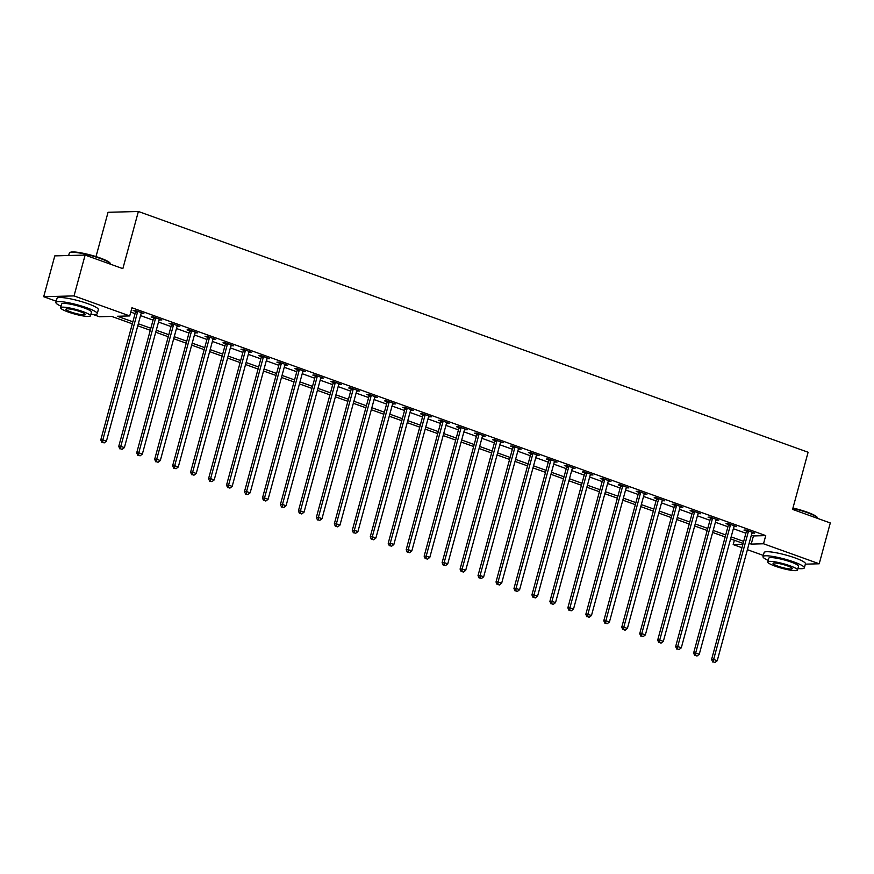 <?xml version="1.0" encoding="UTF-8"?>
<svg xmlns="http://www.w3.org/2000/svg" width="874" height="874" viewBox="0 0 874 874"><rect width="100%" height="100%" fill="white"/><g stroke="black" fill="none" stroke-linecap="round" stroke-linejoin="round"><path stroke-width="1.31" d="M96.009 256.606L108.048 212.295L138.376 211.486L808.1 452.24L792.576 509.4L830.3 522.958L819.211 563.785L805.336 564.156M763.341 555.416L747.39 549.691M741.95 547.725L733.188 544.578L742.878 544.316M734.368 540.252L733.188 544.578M132.324 323.828L111.686 316.41L99.396 316.738L93.168 314.498M56.242 301.224L43.7 296.712L74.028 295.904L129.723 315.929L117.422 316.257L132.87 321.807M74.028 295.904L85.117 255.077L54.789 255.885L43.7 296.712M751.334 535.172L753.443 535.937L765.733 535.598L131.941 307.757L129.723 315.929M130.761 312.084L135.088 313.646M140.539 315.601L153.048 320.103M158.5 322.058L171.02 326.559M176.461 328.515L188.981 333.016M194.432 334.971L206.952 339.473M212.393 341.428L224.913 345.929M230.354 347.896L242.874 352.386M248.325 354.352L260.845 358.853M266.286 360.809L278.806 365.31M284.258 367.266L296.767 371.767M302.218 373.722L314.738 378.224M320.179 380.179L332.699 384.68M338.151 386.636L350.671 391.137M356.111 393.092L368.631 397.594M374.072 399.56L386.592 404.061M392.044 406.017L404.564 410.518M410.004 412.473L422.524 416.974M427.976 418.93L440.485 423.431M445.937 425.387L458.457 429.888M463.897 431.843L476.417 436.344M481.869 438.3L494.389 442.801M499.83 444.768L512.35 449.258M517.79 451.224L530.31 455.725M535.762 457.681L548.282 462.182M553.723 464.138L566.243 468.639M571.694 470.594L584.203 475.095M589.655 477.051L602.175 481.552M607.616 483.508L620.136 488.009M625.587 489.964L638.107 494.466M643.548 496.432L656.068 500.933M661.509 502.889L674.029 507.39M679.48 509.345L692 513.846M697.441 515.802L709.961 520.303M715.413 522.259L727.922 526.76M733.373 528.715L745.893 533.216M751.946 532.943L754.655 533.129L746.035 530.026L743.982 530.081L746.32 530.922M733.985 526.487L736.695 526.661L728.064 523.57L726.021 523.624L728.359 524.466M716.014 520.03L718.723 520.205L710.103 517.113L708.049 517.168L710.387 517.998M698.053 513.562L700.762 513.748L692.142 510.645L690.089 510.7L692.426 511.541M680.092 507.106L682.802 507.291L674.171 504.189L672.128 504.243L674.466 505.085M662.121 500.649L664.83 500.835L656.21 497.732L654.156 497.787L656.494 498.628M644.16 494.192L646.869 494.378L638.249 491.275L636.196 491.33L638.533 492.171M626.199 487.736L628.898 487.921L620.278 484.819L618.235 484.873L620.573 485.715M608.228 481.279L610.937 481.454L602.317 478.362L600.263 478.417L602.601 479.258M590.267 474.822L592.976 474.997L584.345 471.905L582.303 471.96L584.64 472.801M572.295 468.366L575.005 468.54L566.385 465.438L564.331 465.503L566.669 466.334M554.334 461.898L557.044 462.084L548.424 458.981L546.37 459.036L548.708 459.877M536.374 455.441L539.083 455.627L530.452 452.524L528.409 452.579L530.747 453.42M518.402 448.985L521.112 449.17L512.492 446.068L510.438 446.122L512.776 446.964M500.441 442.528L503.151 442.714L494.531 439.611L492.477 439.666L494.815 440.507M482.481 436.071L485.179 436.257L476.559 433.154L474.516 433.209L476.854 434.05M464.509 429.615L467.219 429.789L458.599 426.698L456.545 426.752L458.883 427.594M446.548 423.158L449.258 423.333L440.627 420.241L438.584 420.296L440.922 421.137M428.577 416.69L431.286 416.876L422.666 413.773L420.613 413.828L422.95 414.669M410.616 410.234L413.326 410.419L404.706 407.317L402.652 407.371L404.99 408.213M392.655 403.777L395.365 403.963L386.734 400.86L384.691 400.915L387.029 401.756M374.684 397.32L377.393 397.506L368.773 394.403L366.719 394.458L369.057 395.299M356.723 390.864L359.433 391.049L350.813 387.947L348.759 388.001L351.097 388.843M338.762 384.407L341.461 384.593L332.841 381.49L330.798 381.545L333.136 382.386M320.791 377.95L323.5 378.125L314.88 375.033L312.826 375.088L315.164 375.929M302.83 371.494L305.539 371.668L296.909 368.577L294.866 368.631L297.204 369.462M284.858 365.026L287.568 365.212L278.948 362.109L276.894 362.164L279.232 363.005M266.898 358.569L269.607 358.755L260.987 355.652L258.933 355.707L261.271 356.548M248.937 352.113L251.646 352.298L243.016 349.196L240.973 349.25L243.311 350.092M230.965 345.656L233.675 345.842L225.055 342.739L223.001 342.794L225.339 343.635M213.005 339.199L215.714 339.385L207.094 336.282L205.04 336.337L207.378 337.178M195.044 332.743L197.743 332.918L189.123 329.826L187.08 329.88L189.418 330.722M177.072 326.286L179.782 326.461L171.162 323.369L169.108 323.424L171.446 324.265M159.112 319.829L161.821 320.004L153.19 316.901L151.147 316.956L153.485 317.797M141.14 313.362L143.849 313.548L135.23 310.445L133.176 310.499L135.514 311.341M85.117 255.077L122.852 268.646L138.376 211.486M765.733 535.598L763.515 543.77L819.211 563.785M749.116 543.344L751.225 544.098L763.515 543.77M138.321 323.762L150.831 328.263M156.282 330.219L168.802 334.72M174.243 336.687L186.763 341.177M192.214 343.143L204.734 347.644M210.175 349.6L222.695 354.101M228.136 356.057L240.656 360.558M246.107 362.513L258.628 367.014M264.068 368.97L276.588 373.471M282.04 375.427L294.549 379.928M300.001 381.883L312.521 386.384M317.961 388.351L330.481 392.852M335.933 394.808L348.453 399.309M353.894 401.264L366.414 405.765M371.854 407.721L384.374 412.222M389.826 414.178L402.346 418.679M407.787 420.634L420.307 425.135M425.758 427.091L438.267 431.592M443.719 433.559L456.239 438.049M461.68 440.015L474.2 444.516M479.651 446.472L492.171 450.973M497.612 452.929L510.132 457.43M515.573 459.385L528.093 463.886M533.544 465.842L546.064 470.343M551.505 472.299L564.025 476.8M569.477 478.755L581.986 483.256M587.437 485.223L599.957 489.724M605.398 491.68L617.918 496.181M623.37 498.136L635.89 502.637M641.33 504.593L653.85 509.094M659.291 511.05L671.811 515.551M677.263 517.506L689.783 522.007M695.223 523.963L707.743 528.464M713.195 530.431L725.704 534.921M731.156 536.887L743.676 541.388M743.129 543.399L730.609 538.897M725.158 536.942L712.638 532.441M707.197 530.485L694.677 525.984M689.225 524.029L676.716 519.527M671.265 517.572L658.745 513.071M653.304 511.115L640.784 506.614M635.332 504.659L622.812 500.157M617.372 498.191L604.852 493.701M599.411 491.734L586.891 487.233M581.439 485.278L568.919 480.776M563.479 478.821L550.959 474.32M545.507 472.364L532.998 467.863M527.546 465.908L515.026 461.406M509.586 459.451L497.066 454.95M491.614 452.994L479.094 448.493M473.653 446.527L461.133 442.026M455.693 440.07L443.173 435.569M437.721 433.613L425.201 429.112M419.76 427.157L407.24 422.655M401.789 420.7L389.28 416.199M383.828 414.243L371.308 409.742M365.867 407.787L353.347 403.285M347.896 401.319L335.376 396.829M329.935 394.862L317.415 390.361M311.974 388.406L299.454 383.904M294.003 381.949L281.483 377.448M276.042 375.492L263.522 370.991M258.07 369.036L245.561 364.534M240.11 362.579L227.59 358.078M222.149 356.122L209.629 351.621M204.177 349.655L191.657 345.154M186.217 343.198L173.697 338.697M168.256 336.741L155.736 332.24M150.284 330.285L137.764 325.784M753.443 535.937L751.225 544.098M752.798 532.463L752.601 533.184M734.837 525.995L734.641 526.716M716.877 519.538L716.68 520.259M698.905 513.082L698.708 513.803M680.944 506.625L680.748 507.346M662.984 500.168L662.787 500.889M645.012 493.712L644.815 494.433M627.051 487.255L626.855 487.976M609.08 480.798L608.883 481.519M591.119 474.331L590.922 475.052M573.158 467.874L572.962 468.595M555.187 461.417L554.99 462.138M537.226 454.961L537.029 455.682M519.265 448.504L519.069 449.225M501.294 442.047L501.097 442.768M483.333 435.591L483.136 436.312M465.361 429.123L465.176 429.844M447.401 422.666L447.204 423.387M429.44 416.21L429.243 416.931M411.468 409.753L411.272 410.474M393.508 403.296L393.311 404.017M375.547 396.84L375.35 397.561M357.575 390.383L357.379 391.104M339.615 383.926L339.418 384.647M321.643 377.459L321.457 378.18M303.682 371.002L303.486 371.723M285.722 364.545L285.525 365.266M267.75 358.089L267.553 358.81M249.789 351.632L249.593 352.353M231.828 345.175L231.632 345.896M213.857 338.719L213.66 339.44M195.896 332.251L195.7 332.972M177.925 325.794L177.739 326.515M159.964 319.338L159.767 320.059M142.003 312.881L141.807 313.602M748.33 531.742L746.276 531.796L711.578 659.499L713.632 659.444L748.33 531.742A1.715 1.508 88.5 0 0 748.384 531.097L748.373 530.868M713.512 661.979L714.954 662.492L713.512 661.979L713.632 659.444L717.226 660.744L751.924 533.042A1.715 1.508 88.5 0 1 752.186 532.463L752.317 532.288M746.276 531.796A1.715 1.508 88.5 0 0 746.341 531.152L746.265 530.103M711.578 659.499L712.692 662M714.954 662.492L717.226 660.744M730.358 525.285L728.315 525.34L693.617 653.042L695.66 652.987L730.358 525.285A1.715 1.508 88.5 0 0 730.424 524.64L730.402 524.411M695.551 655.522L696.993 656.035L695.551 655.522L695.66 652.987L699.255 654.287L733.952 526.574A1.715 1.508 88.5 0 1 734.226 526.006L734.357 525.82M728.315 525.34A1.715 1.508 88.5 0 0 728.37 524.695L728.293 523.646M693.617 653.042L694.732 655.544M696.993 656.035L699.255 654.287M712.397 518.828L710.344 518.883L675.646 646.585L677.7 646.531L712.397 518.828A1.715 1.508 88.5 0 0 712.463 518.184L712.441 517.943M677.59 649.065L679.022 649.579L677.59 649.065L677.7 646.531L681.294 647.82L715.992 520.117A1.715 1.508 88.5 0 1 716.254 519.549L716.385 519.364M710.344 518.883A1.715 1.508 88.5 0 0 710.409 518.238L710.333 517.189M675.646 646.585L676.771 649.087M679.022 649.579L681.294 647.82M694.437 512.372L692.383 512.426L657.685 640.129L659.739 640.074L694.437 512.372A1.715 1.508 88.5 0 0 694.491 511.727L694.48 511.487M659.619 642.598L661.061 643.122L659.619 642.598L659.739 640.074L663.333 641.363L698.02 513.661A1.715 1.508 88.5 0 1 698.293 513.093L698.424 512.907M692.383 512.426A1.715 1.508 88.5 0 0 692.448 511.782L692.372 510.733M657.685 640.129L658.799 642.619M661.061 643.122L663.333 641.363M676.465 505.915L674.422 505.97L639.724 633.672L641.767 633.617L676.465 505.915A1.715 1.508 88.5 0 0 676.531 505.27L676.509 505.03M641.658 636.141L643.089 636.665L641.658 636.141L641.767 633.617L645.362 634.906L680.059 507.204A1.715 1.508 88.5 0 1 680.333 506.636L680.464 506.45M674.422 505.97A1.715 1.508 88.5 0 0 674.477 505.325L674.4 504.276M639.724 633.672L640.839 636.163M643.089 636.665L645.362 634.906M792.947 508.034A20.9 3.245 15.2 0 1 807.205 512.175A20.9 3.245 15.2 0 1 817.256 517.364L817.616 517.976A21.413 3.321 -164.8 0 0 807.314 512.656A21.413 3.321 -164.8 0 0 792.838 508.439M797.94 568.515A21.413 3.321 -164.8 0 0 804.331 567.86A21.413 3.321 -164.8 0 0 793.92 561.971A21.413 3.321 -164.8 0 0 763.002 556.629A21.413 3.321 -164.8 0 0 768.191 560.431M804.331 567.86L805.446 563.774A21.413 3.321 -164.8 0 0 795.023 557.896A21.413 3.321 -164.8 0 0 764.116 552.554L763.002 556.629M767.776 561.96L768.792 558.202A15.415 2.393 15.2 0 1 791.046 562.048A15.415 2.393 15.2 0 1 798.552 566.286L797.525 570.045A15.415 2.393 -164.8 0 0 790.03 565.806A15.415 2.393 -164.8 0 0 767.776 561.96A15.415 2.393 -164.8 0 0 775.271 566.199A15.415 2.393 -164.8 0 0 797.525 570.045M787.408 565.871A9.931 1.54 -164.8 0 0 773.064 563.402A9.931 1.54 -164.8 0 0 777.893 566.134A9.931 1.54 -164.8 0 0 792.237 568.613A9.931 1.54 -164.8 0 0 787.408 565.871M69.701 252.695L70.324 252.346A20.9 3.245 15.2 0 1 100.106 257.983A20.9 3.245 15.2 0 1 110.157 263.172L110.517 263.784A21.413 3.321 -164.8 0 0 100.226 258.464A21.413 3.321 -164.8 0 0 69.701 252.695A21.413 3.321 -164.8 0 0 69.308 253.121L68.664 255.525M90.852 314.323A21.413 3.321 -164.8 0 0 97.243 313.668A21.413 3.321 -164.8 0 0 86.821 307.779A21.413 3.321 -164.8 0 0 55.914 302.437A21.413 3.321 -164.8 0 0 61.093 306.239M97.243 313.668L98.347 309.593A21.413 3.321 -164.8 0 0 87.935 303.704A21.413 3.321 -164.8 0 0 57.018 298.362L55.914 302.437M60.677 307.768L61.693 304.01A15.415 2.393 15.2 0 1 83.948 307.856A15.415 2.393 15.2 0 1 91.453 312.094L90.437 315.853A15.415 2.393 -164.8 0 0 82.932 311.614A15.415 2.393 -164.8 0 0 60.677 307.768A15.415 2.393 -164.8 0 0 68.183 312.007A15.415 2.393 -164.8 0 0 90.437 315.853M80.31 311.69A9.931 1.54 -164.8 0 0 65.965 309.21A9.931 1.54 -164.8 0 0 70.805 311.942A9.931 1.54 -164.8 0 0 85.139 314.422A9.931 1.54 -164.8 0 0 80.31 311.69M658.504 499.458L656.45 499.513L621.753 627.215L623.807 627.161L658.504 499.458A1.715 1.508 88.5 0 0 658.559 498.803L658.548 498.573M623.697 629.684L625.129 630.198L623.697 629.684L623.807 627.161L627.401 628.45L662.099 500.747A1.715 1.508 88.5 0 1 662.361 500.168L662.492 499.994M656.45 499.513A1.715 1.508 88.5 0 0 656.516 498.857L656.44 497.819M621.753 627.215L622.867 629.706M625.129 630.198L627.401 628.45M640.533 493.002L638.49 493.056L603.792 620.759L605.846 620.704L640.533 493.002A1.715 1.508 88.5 0 0 640.598 492.346L640.587 492.117M605.726 623.228L607.168 623.741L605.726 623.228L605.846 620.704L609.429 621.993L644.127 494.291A1.715 1.508 88.5 0 1 644.4 493.712L644.531 493.537M638.49 493.056A1.715 1.508 88.5 0 0 638.555 492.401L638.468 491.363M603.792 620.759L604.906 623.249M607.168 623.741L609.429 621.993M622.572 486.534L620.518 486.589L585.831 614.302L587.874 614.247L622.572 486.534A1.715 1.508 88.5 0 0 622.638 485.889L622.616 485.66M587.765 616.771L589.196 617.284L587.765 616.771L587.874 614.247L591.469 615.536L626.166 487.834A1.715 1.508 88.5 0 1 626.439 487.255L626.56 487.08M620.518 486.589A1.715 1.508 88.5 0 0 620.584 485.944L620.507 484.895M585.831 614.302L586.946 616.793M589.196 617.284L591.469 615.536M604.611 480.077L602.557 480.132L567.86 607.834L569.914 607.78L604.611 480.077A1.715 1.508 88.5 0 0 604.666 479.433L604.655 479.203M569.793 610.314L571.235 610.828L569.793 610.314L569.914 607.78L573.508 609.08L608.206 481.366A1.715 1.508 88.5 0 1 608.468 480.798L608.599 480.624M602.557 480.132A1.715 1.508 88.5 0 0 602.623 479.487L602.547 478.439M567.86 607.834L568.974 610.336M571.235 610.828L573.508 609.08M586.64 473.621L584.597 473.675L549.899 601.378L551.942 601.323L586.64 473.621A1.715 1.508 88.5 0 0 586.705 472.976L586.683 472.747M551.833 603.858L553.275 604.371L551.833 603.858L551.942 601.323L555.536 602.623L590.234 474.91A1.715 1.508 88.5 0 1 590.507 474.342L590.638 474.156M584.597 473.675A1.715 1.508 88.5 0 0 584.651 473.031L584.575 471.982M549.899 601.378L551.013 603.879M553.275 604.371L555.536 602.623M568.679 467.164L566.625 467.219L531.927 594.921L533.981 594.866L568.679 467.164A1.715 1.508 88.5 0 0 568.745 466.519L568.723 466.279M533.872 597.39L535.303 597.914L533.872 597.39L533.981 594.866L537.576 596.155L572.273 468.453A1.715 1.508 88.5 0 1 572.536 467.885L572.667 467.699M566.625 467.219A1.715 1.508 88.5 0 0 566.691 466.574L566.614 465.525M531.927 594.921L533.053 597.412M535.303 597.914L537.576 596.155M550.718 460.707L548.664 460.762L513.967 588.464L516.021 588.41L550.718 460.707A1.715 1.508 88.5 0 0 550.773 460.063L550.762 459.822M515.9 590.933L517.342 591.458L515.9 590.933L516.021 588.41L519.615 589.699L554.302 461.996A1.715 1.508 88.5 0 1 554.575 461.428L554.706 461.243M548.664 460.762A1.715 1.508 88.5 0 0 548.73 460.117L548.654 459.068M513.967 588.464L515.081 590.955M517.342 591.458L519.615 589.699M532.747 454.251L530.704 454.305L496.006 582.008L498.049 581.953L532.747 454.251A1.715 1.508 88.5 0 0 532.812 453.606L532.79 453.366M497.94 584.477L499.371 584.99L497.94 584.477L498.049 581.953L501.643 583.242L536.341 455.54A1.715 1.508 88.5 0 1 536.614 454.972L536.745 454.786M530.704 454.305A1.715 1.508 88.5 0 0 530.758 453.661L530.682 452.612M496.006 582.008L497.12 584.498M499.371 584.99L501.643 583.242M514.786 447.794L512.732 447.849L478.034 575.551L480.088 575.496L514.786 447.794A1.715 1.508 88.5 0 0 514.841 447.138L514.83 446.909M479.979 578.02L481.41 578.533L479.979 578.02L480.088 575.496L483.683 576.785L518.38 449.083A1.715 1.508 88.5 0 1 518.643 448.504L518.774 448.329M512.732 447.849A1.715 1.508 88.5 0 0 512.798 447.193L512.721 446.155M478.034 575.551L479.149 578.042M481.41 578.533L483.683 576.785M496.814 441.326L494.771 441.381L460.074 569.094L462.127 569.04L496.814 441.326A1.715 1.508 88.5 0 0 496.88 440.682L496.869 440.452M462.007 571.563L463.449 572.077L462.007 571.563L462.127 569.04L465.711 570.329L500.409 442.626A1.715 1.508 88.5 0 1 500.682 442.047L500.813 441.873M494.771 441.381A1.715 1.508 88.5 0 0 494.837 440.736L494.76 439.698M460.074 569.094L461.188 571.585M463.449 572.077L465.711 570.329M478.854 434.87L476.8 434.924L442.113 562.638L444.156 562.572L478.854 434.87A1.715 1.508 88.5 0 0 478.919 434.225L478.897 433.996M444.047 565.107L445.478 565.62L444.047 565.107L444.156 562.572L447.75 563.872L482.448 436.17A1.715 1.508 88.5 0 1 482.721 435.591L482.841 435.416M476.8 434.924A1.715 1.508 88.5 0 0 476.865 434.28L476.789 433.231M442.113 562.638L443.227 565.128M445.478 565.62L447.75 563.872M460.893 428.413L458.839 428.468L424.141 556.17L426.195 556.115L460.893 428.413A1.715 1.508 88.5 0 0 460.948 427.768L460.937 427.539M426.075 558.65L427.517 559.163L426.075 558.65L426.195 556.115L429.789 557.415L464.487 429.702A1.715 1.508 88.5 0 1 464.75 429.134L464.881 428.959M458.839 428.468A1.715 1.508 88.5 0 0 458.905 427.823L458.828 426.774M424.141 556.17L425.256 558.672M427.517 559.163L429.789 557.415M442.921 421.956L440.878 422.011L406.181 549.713L408.224 549.659L442.921 421.956A1.715 1.508 88.5 0 0 442.987 421.312L442.965 421.071M408.114 552.193L409.556 552.707L408.114 552.193L408.224 549.659L411.818 550.948L446.516 423.245A1.715 1.508 88.5 0 1 446.789 422.677L446.92 422.492M440.878 422.011A1.715 1.508 88.5 0 0 440.933 421.366L440.857 420.318M406.181 549.713L407.295 552.215M409.556 552.707L411.818 550.948M424.961 415.5L422.907 415.554L388.209 543.257L390.263 543.202L424.961 415.5A1.715 1.508 88.5 0 0 425.026 414.855L425.004 414.615M390.154 545.726L391.585 546.25L390.154 545.726L390.263 543.202L393.857 544.491L428.555 416.789A1.715 1.508 88.5 0 1 428.817 416.221L428.948 416.035M422.907 415.554A1.715 1.508 88.5 0 0 422.972 414.91L422.896 413.861M388.209 543.257L389.334 545.747M391.585 546.25L393.857 544.491M407 409.043L404.946 409.098L370.248 536.8L372.302 536.745L407 409.043A1.715 1.508 88.5 0 0 407.055 408.398L407.044 408.158M372.182 539.269L373.624 539.793L372.182 539.269L372.302 536.745L375.896 538.034L410.583 410.332A1.715 1.508 88.5 0 1 410.856 409.764L410.988 409.578M404.946 409.098A1.715 1.508 88.5 0 0 405.012 408.453L404.935 407.404M370.248 536.8L371.363 539.291M373.624 539.793L375.896 538.034M389.028 402.586L386.985 402.641L352.288 530.343L354.331 530.289L389.028 402.586A1.715 1.508 88.5 0 0 389.094 401.931L389.072 401.701M354.221 532.812L355.652 533.326L354.221 532.812L354.331 530.289L357.925 531.578L392.623 403.875A1.715 1.508 88.5 0 1 392.896 403.307L393.027 403.122M386.985 402.641A1.715 1.508 88.5 0 0 387.04 401.985L386.964 400.947M352.288 530.343L353.402 532.834M355.652 533.326L357.925 531.578M371.068 396.13L369.014 396.184L334.316 523.887L336.37 523.832L371.068 396.13A1.715 1.508 88.5 0 0 371.122 395.474L371.111 395.245M336.261 526.356L337.692 526.869L336.261 526.356L336.37 523.832L339.964 525.121L374.662 397.419A1.715 1.508 88.5 0 1 374.924 396.84L375.055 396.665M369.014 396.184A1.715 1.508 88.5 0 0 369.079 395.529L369.003 394.491M334.316 523.887L335.441 526.377M337.692 526.869L339.964 525.121M353.096 389.662L351.053 389.717L316.355 517.43L318.409 517.375L353.096 389.662A1.715 1.508 88.5 0 0 353.162 389.017L353.151 388.788M318.289 519.899L319.731 520.412L318.289 519.899L318.409 517.375L321.993 518.664L356.69 390.962A1.715 1.508 88.5 0 1 356.963 390.383L357.095 390.208M351.053 389.717A1.715 1.508 88.5 0 0 351.119 389.072L351.042 388.023M316.355 517.43L317.47 519.921M319.731 520.412L321.993 518.664M335.135 383.205L333.081 383.26L298.395 510.962L300.438 510.908L335.135 383.205A1.715 1.508 88.5 0 0 335.201 382.561L335.179 382.331M300.328 513.442L301.759 513.956L300.328 513.442L300.438 510.908L304.032 512.208L338.73 384.505A1.715 1.508 88.5 0 1 339.003 383.926L339.123 383.752M333.081 383.26A1.715 1.508 88.5 0 0 333.147 382.615L333.07 381.567M298.395 510.962L299.509 513.464M301.759 513.956L304.032 512.208M317.175 376.749L315.121 376.803L280.423 504.506L282.477 504.451L317.175 376.749A1.715 1.508 88.5 0 0 317.229 376.104L317.218 375.875M282.357 506.986L283.799 507.499L282.357 506.986L282.477 504.451L286.071 505.751L320.769 378.038A1.715 1.508 88.5 0 1 321.031 377.47L321.162 377.284M315.121 376.803A1.715 1.508 88.5 0 0 315.186 376.159L315.11 375.11M280.423 504.506L281.537 507.007M283.799 507.499L286.071 505.751M299.203 370.292L297.16 370.347L262.462 498.049L264.505 497.994L299.203 370.292A1.715 1.508 88.5 0 0 299.269 369.647L299.247 369.407M264.396 500.518L265.838 501.042L264.396 500.518L264.505 497.994L268.1 499.283L302.797 371.581A1.715 1.508 88.5 0 1 303.07 371.013L303.202 370.827M297.16 370.347A1.715 1.508 88.5 0 0 297.215 369.702L297.138 368.653M262.462 498.049L263.577 500.54M265.838 501.042L268.1 499.283M281.242 363.835L279.188 363.89L244.491 491.592L246.544 491.538L281.242 363.835A1.715 1.508 88.5 0 0 281.308 363.191L281.286 362.95M246.435 494.061L247.866 494.586L246.435 494.061L246.544 491.538L250.139 492.827L284.837 365.124A1.715 1.508 88.5 0 1 285.099 364.556L285.23 364.371M279.188 363.89A1.715 1.508 88.5 0 0 279.254 363.245L279.177 362.197M244.491 491.592L245.616 494.083M247.866 494.586L250.139 492.827M263.282 357.379L261.228 357.433L226.53 485.136L228.584 485.081L263.282 357.379A1.715 1.508 88.5 0 0 263.336 356.734L263.325 356.494M228.464 487.605L229.906 488.118L228.464 487.605L228.584 485.081L232.178 486.37L266.865 358.668A1.715 1.508 88.5 0 1 267.138 358.1L267.269 357.914M261.228 357.433A1.715 1.508 88.5 0 0 261.293 356.789L261.217 355.74M226.53 485.136L227.644 487.626M229.906 488.118L232.178 486.37M245.31 350.922L243.267 350.977L208.569 478.679L210.612 478.624L245.31 350.922A1.715 1.508 88.5 0 0 245.375 350.266L245.354 350.037M210.503 481.148L211.934 481.661L210.503 481.148L210.612 478.624L214.206 479.913L248.904 352.211A1.715 1.508 88.5 0 1 249.177 351.632L249.308 351.457M243.267 350.977A1.715 1.508 88.5 0 0 243.322 350.321L243.245 349.283M208.569 478.679L209.684 481.17M211.934 481.661L214.206 479.913M227.349 344.454L225.295 344.509L190.598 472.222L192.651 472.168L227.349 344.454A1.715 1.508 88.5 0 0 227.404 343.81L227.393 343.58M192.542 474.691L193.973 475.205L192.542 474.691L192.651 472.168L196.246 473.457L230.944 345.754A1.715 1.508 88.5 0 1 231.206 345.175L231.337 345.001M225.295 344.509A1.715 1.508 88.5 0 0 225.361 343.864L225.284 342.827M190.598 472.222L191.723 474.713M193.973 475.205L196.246 473.457M209.378 337.998L207.335 338.052L172.637 465.766L174.691 465.711L209.378 337.998A1.715 1.508 88.5 0 0 209.443 337.353L209.432 337.124M174.571 468.235L176.013 468.748L174.571 468.235L174.691 465.711L178.274 467L212.972 339.298A1.715 1.508 88.5 0 1 213.245 338.719L213.376 338.544M207.335 338.052A1.715 1.508 88.5 0 0 207.4 337.408L207.324 336.359M172.637 465.766L173.751 468.256M176.013 468.748L178.274 467M191.417 331.541L189.374 331.596L154.676 459.298L156.719 459.243L191.417 331.541A1.715 1.508 88.5 0 0 191.482 330.896L191.461 330.667M156.61 461.778L158.041 462.291L156.61 461.778L156.719 459.243L160.313 460.543L195.011 332.83A1.715 1.508 88.5 0 1 195.284 332.262L195.405 332.087M189.374 331.596A1.715 1.508 88.5 0 0 189.429 330.951L189.352 329.902M154.676 459.298L155.791 461.8M158.041 462.291L160.313 460.543M173.456 325.084L171.402 325.139L136.705 452.841L138.758 452.787L173.456 325.084A1.715 1.508 88.5 0 0 173.511 324.44L173.5 324.21M138.638 455.321L140.08 455.835L138.638 455.321L138.758 452.787L142.353 454.076L177.051 326.373A1.715 1.508 88.5 0 1 177.313 325.805L177.444 325.62M171.402 325.139A1.715 1.508 88.5 0 0 171.468 324.494L171.391 323.446M136.705 452.841L137.819 455.343M140.08 455.835L142.353 454.076M155.485 318.628L153.442 318.682L118.744 446.385L120.787 446.33L155.485 318.628A1.715 1.508 88.5 0 0 155.55 317.983L155.528 317.743M120.678 448.854L122.12 449.378L120.678 448.854L120.787 446.33L124.381 447.619L159.079 319.917A1.715 1.508 88.5 0 1 159.352 319.349L159.483 319.163M153.442 318.682A1.715 1.508 88.5 0 0 153.496 318.038L153.42 316.989M118.744 446.385L119.858 448.875M122.12 449.378L124.381 447.619M137.524 312.171L135.47 312.226L100.783 439.928L102.826 439.873L137.524 312.171A1.715 1.508 88.5 0 0 137.589 311.526L137.568 311.286M102.717 442.397L104.148 442.921L102.717 442.397L102.826 439.873L106.42 441.162L141.118 313.46A1.715 1.508 88.5 0 1 141.38 312.892L141.512 312.706M135.47 312.226A1.715 1.508 88.5 0 0 135.536 311.581L135.459 310.532M100.783 439.928L101.897 442.419M104.148 442.921L106.42 441.162M748.384 531.097L746.341 531.152M730.424 524.64L728.37 524.695M712.463 518.184L710.409 518.238M694.491 511.727L692.448 511.782M676.531 505.27L674.477 505.325M658.559 498.803L656.516 498.857M640.598 492.346L638.555 492.401M622.638 485.889L620.584 485.944M604.666 479.433L602.623 479.487M586.705 472.976L584.651 473.031M568.745 466.519L566.691 466.574M550.773 460.063L548.73 460.117M532.812 453.606L530.758 453.661M514.841 447.138L512.798 447.193M496.88 440.682L494.837 440.736M478.919 434.225L476.865 434.28M460.948 427.768L458.905 427.823M442.987 421.312L440.933 421.366M425.026 414.855L422.972 414.91M407.055 408.398L405.012 408.453M389.094 401.931L387.04 401.985M371.122 395.474L369.079 395.529M353.162 389.017L351.119 389.072M335.201 382.561L333.147 382.615M317.229 376.104L315.186 376.159M299.269 369.647L297.215 369.702M281.308 363.191L279.254 363.245M263.336 356.734L261.293 356.789M245.375 350.266L243.322 350.321M227.404 343.81L225.361 343.864M209.443 337.353L207.4 337.408M191.482 330.896L189.429 330.951M173.511 324.44L171.468 324.494M155.55 317.983L153.496 318.038M137.589 311.526L135.536 311.581"/></g></svg>
